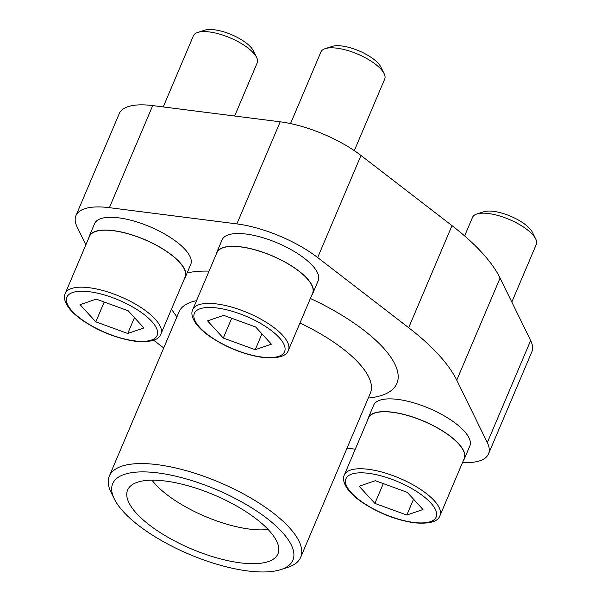 <?xml version="1.0" encoding="UTF-8"?>
<svg xmlns="http://www.w3.org/2000/svg" width="601" height="601" viewBox="0 0 601 601"><rect width="100%" height="100%" fill="white"/><g stroke="black" fill="none" stroke-linecap="round" stroke-linejoin="round"><path stroke-width="0.9" d="M462.522 462.552A72.511 25.986 -157 0 0 488.508 453.898L531.84 351.818A72.511 25.986 -157 0 0 530.653 340.534L500.085 278.075A193.026 69.175 -157 0 0 451.997 225.623L360.991 155.479A72.511 25.986 -157 0 0 280.201 121.815L152.714 105.596A72.511 25.986 -157 0 0 119.268 113.581L75.936 215.661A72.511 25.986 -157 0 0 77.123 226.953L85.868 244.832M488.508 453.898A72.511 25.986 -157 0 0 487.321 442.614L456.752 380.155A193.026 69.175 -157 0 0 408.665 327.703L317.666 257.559A72.511 25.986 -157 0 0 236.869 223.903L109.382 207.676A72.511 25.986 -157 0 0 75.936 215.661M153.683 340.226A193.026 69.175 -157 0 0 155.779 341.864L163.705 347.971M347.017 448.143L355.281 449.187M184.394 278.736A52.219 18.714 -157 0 0 185.333 277.159L190.75 264.402A52.219 18.714 -157 0 0 149.995 226.772A52.219 18.714 -157 0 0 94.612 223.595L89.196 236.351A52.219 18.714 -157 0 0 88.715 238.124M311.874 294.956A52.219 18.714 -157 0 0 312.813 293.378L318.23 280.622A52.219 18.714 -157 0 0 277.474 242.992A52.219 18.714 -157 0 0 222.1 239.814L216.683 252.578A52.219 18.714 -157 0 0 216.202 254.343M463.476 460.313A52.219 18.714 -157 0 0 464.415 458.728L469.832 445.972A52.219 18.714 -157 0 0 429.076 408.342A52.219 18.714 -157 0 0 373.694 405.164L368.278 417.928A52.219 18.714 -157 0 0 367.797 419.701M247.725 570.95A97.865 35.068 23 0 1 114.34 499.018A97.865 35.068 23 0 1 216.488 489.65A97.865 35.068 23 0 1 280.705 569.635A97.865 35.068 23 0 1 247.725 570.95M268.932 530.345A81.668 29.269 23 0 1 278.639 551.538A81.668 29.269 23 0 1 191.343 548.871A81.668 29.269 23 0 1 128.794 487.929A81.668 29.269 23 0 1 192.057 486.938A81.668 29.269 23 0 1 268.932 530.345M114.34 499.018L111.065 492.377A103.935 37.247 23 0 1 109.322 476.105A103.935 37.247 23 0 1 219.553 482.423A103.935 37.247 23 0 1 300.673 557.322A103.935 37.247 23 0 1 287.759 567.374L280.705 569.635M268.121 529.473A74.239 26.609 23 0 1 151.97 480.176M464.415 458.728A52.219 18.714 -157 0 0 423.66 421.106A52.219 18.714 -157 0 0 368.278 417.928M344.313 475.015L368.511 418.026A51.971 18.623 23 0 1 423.622 421.188A51.971 18.623 23 0 1 464.182 458.638L439.992 515.628A51.971 18.623 23 0 0 399.432 478.178A51.971 18.623 23 0 0 344.313 475.015C342.495 478.584 343.667 483.362 347.821 489.342C351.164 493.737 356.002 498.101 362.335 502.444C378.825 513.277 396.142 520.068 414.277 522.81C429.437 524.11 438.009 521.713 439.992 515.628M312.813 293.378A52.219 18.714 -157 0 0 272.058 255.756A52.219 18.714 -157 0 0 216.683 252.578M192.718 309.665L216.908 252.668A51.971 18.623 23 0 1 272.028 255.831A51.971 18.623 23 0 1 312.588 293.28L288.397 350.278A51.971 18.623 23 0 0 247.83 312.828A51.971 18.623 23 0 0 192.718 309.665C190.9 313.234 192.072 318.012 196.226 323.992C199.57 328.379 204.408 332.751 210.741 337.093C227.231 347.926 244.547 354.718 262.682 357.46C277.842 358.759 286.414 356.363 288.397 350.278M185.333 277.159A52.219 18.714 -157 0 0 144.578 239.529A52.219 18.714 -157 0 0 89.196 236.351M65.231 293.446L89.429 236.448A51.971 18.623 23 0 1 144.541 239.611A51.971 18.623 23 0 1 185.1 277.061L160.91 334.058A51.971 18.623 23 0 0 120.35 296.609A51.971 18.623 23 0 0 65.231 293.446C63.413 297.014 64.585 301.785 68.739 307.772C72.082 312.159 76.92 316.532 83.254 320.874C99.743 331.707 117.06 338.498 135.195 341.24C150.355 342.54 158.927 340.143 160.91 334.058M407.253 492.347L375.325 480.702L359.143 486.232L374.889 503.405L406.817 515.049L422.999 509.528L407.253 492.347M464.626 235.923L472.514 217.344A34.648 12.418 23 0 1 476.818 213.994A34.648 12.418 23 0 1 509.257 219.448A34.648 12.418 23 0 1 535.716 238.988A34.648 12.418 23 0 1 536.295 244.419L511.827 302.063M476.818 213.994L483.873 211.732A28.57 10.24 23 0 1 510.625 216.232A28.57 10.24 23 0 1 532.441 232.347L535.716 238.988M128.171 310.777L96.243 299.133L80.061 304.654L95.807 321.828L127.735 333.48L143.917 327.951L128.171 310.777M163.224 106.933L193.432 35.767A34.648 12.418 23 0 1 197.737 32.416A34.648 12.418 23 0 1 230.175 37.878A34.648 12.418 23 0 1 256.635 57.418A34.648 12.418 23 0 1 257.213 62.842L234.638 116.023M197.737 32.416L204.783 30.163A28.57 10.24 23 0 1 231.535 34.663A28.57 10.24 23 0 1 253.359 50.777L256.635 57.418M255.65 326.997L223.73 315.352L207.548 320.874L223.294 338.055L255.222 349.699L271.397 344.17L255.65 326.997M290.523 123.588L320.911 51.986A34.648 12.418 23 0 1 325.224 48.636A34.648 12.418 23 0 1 357.655 54.098A34.648 12.418 23 0 1 384.122 73.638A34.648 12.418 23 0 1 384.7 79.062L354.305 150.663M325.224 48.636L332.27 46.382A28.57 10.24 23 0 1 359.022 50.882A28.57 10.24 23 0 1 380.846 66.996L384.122 73.638M231.693 318.26L223.294 338.055M261.946 333.855L255.222 349.699M104.213 302.04L95.807 321.828M134.459 317.636L127.735 333.48M383.295 483.61L374.889 503.405M413.541 499.213L406.817 515.049M456.752 380.155L500.085 278.075M487.321 442.614L530.653 340.534M408.665 327.703L451.997 225.623M317.666 257.559L360.991 155.479M236.869 223.903L280.201 121.815M109.382 207.676L152.714 105.596M176.934 316.817A124.565 44.639 23 0 1 171.525 309.057M187.114 272.952A124.565 44.639 23 0 1 209.08 271.126M310.386 298.464A124.565 44.639 23 0 1 368.285 398.042M109.322 476.105L179.023 311.896A103.935 37.247 23 0 1 196.542 300.65M299.967 323.022A103.935 37.247 23 0 1 370.374 393.114L300.673 557.322M413.571 522.419A48.997 17.557 23 0 1 345.447 481.236A48.997 17.557 23 0 1 414.194 489.98A48.997 17.557 23 0 1 413.571 522.419M134.489 340.85A48.997 17.557 23 0 1 66.365 299.659A48.997 17.557 23 0 1 135.112 308.403A48.997 17.557 23 0 1 134.489 340.85M261.976 357.069A48.997 17.557 23 0 1 193.853 315.878A48.997 17.557 23 0 1 262.592 324.63A48.997 17.557 23 0 1 261.976 357.069M371.118 391.957L370.374 393.114M179.023 311.896L179.346 310.552"/></g></svg>
